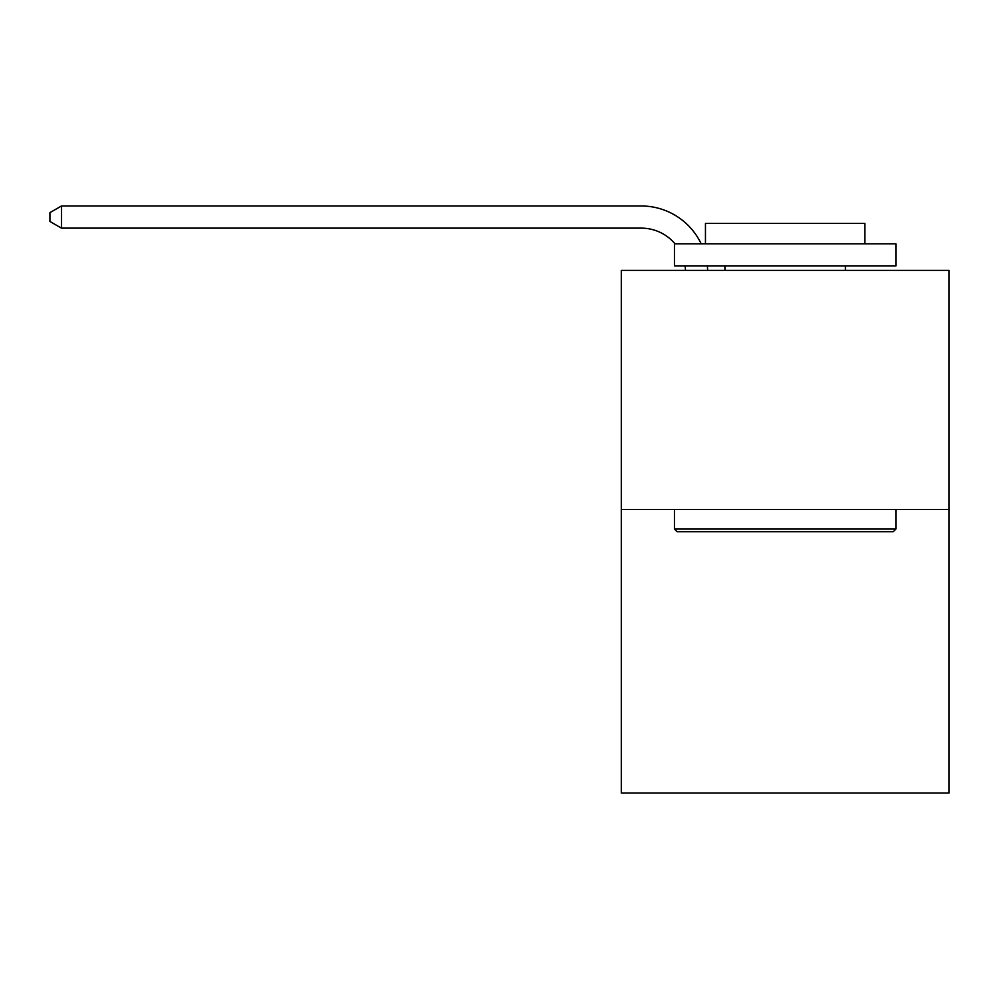 <?xml version="1.0" encoding="UTF-8"?>
<svg xmlns="http://www.w3.org/2000/svg" width="999" height="999" viewBox="0 0 999 999"><rect width="100%" height="100%" fill="white"/><g stroke="black" fill="none" stroke-linecap="round" stroke-linejoin="round"><path stroke-width="1.5" d="M949.05 509.552L949.05 270.379L621.303 270.379L621.303 793.019L949.05 793.019L949.05 509.552L621.303 509.552M685.476 270.379A44.293 44.293 0 0 0 685.052 265.959A44.293 44.293 0 0 1 685.476 270.379A44.293 44.293 0 0 0 685.052 265.959A44.293 44.293 0 0 1 685.476 270.379A44.293 44.293 0 0 0 685.052 265.959A44.293 44.293 0 0 1 685.476 270.379M641.233 228.134A44.293 44.293 0 0 1 675.037 243.806A44.293 44.293 0 0 0 641.233 228.134A44.293 44.293 0 0 1 675.037 243.806A44.293 44.293 0 0 0 641.233 228.134A44.293 44.293 0 0 1 675.037 243.806A44.293 44.293 0 0 0 641.233 228.134L61.463 228.134L49.95 221.491L49.95 212.625L61.463 205.981L641.233 205.981A66.434 66.434 0 0 1 701.186 243.806M893.243 531.705L677.11 531.705L674.45 529.045L895.903 529.045L893.243 531.705M674.45 243.806L895.903 243.806L895.903 265.959L674.45 265.959L674.45 243.806M864.897 243.806L864.897 223.439L705.456 223.439L705.456 243.806M674.45 509.552L674.45 529.045M895.903 509.552L895.903 529.045M724.937 265.959L724.937 270.379M845.404 265.959L845.404 270.379M61.463 228.134L61.463 205.981L641.233 205.981M707.354 265.959A66.434 66.434 0 0 1 707.629 270.379"/></g></svg>
